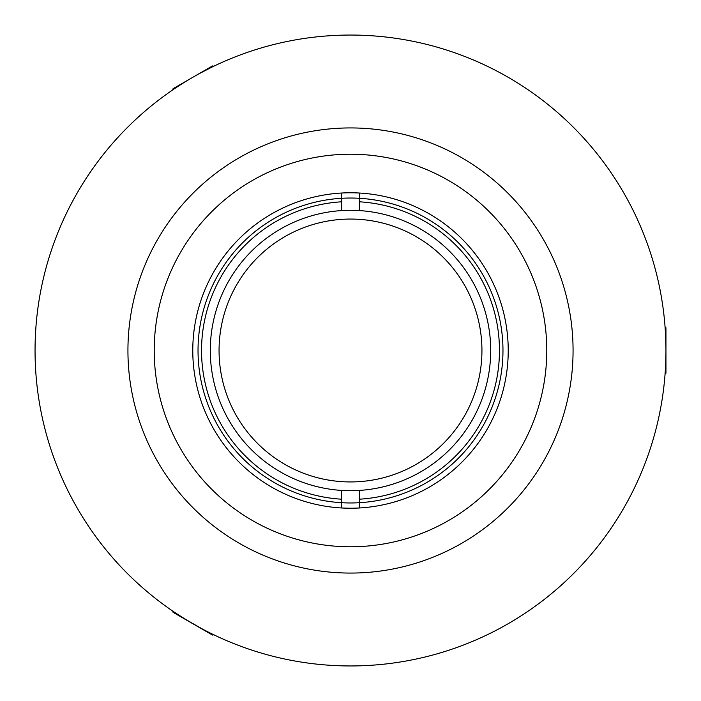 <?xml version="1.0" encoding="UTF-8"?>
<svg xmlns="http://www.w3.org/2000/svg" width="701" height="701" viewBox="0 0 701 701"><rect width="100%" height="100%" fill="white"/><g stroke="black" fill="none" stroke-linecap="round" stroke-linejoin="round"><path stroke-width="1.05" d="M350.5 490.7A140.2 140.2 0 0 1 210.3 350.5A140.2 140.2 0 0 1 350.5 210.3A140.2 140.2 0 0 1 490.7 350.5A140.2 140.2 0 0 1 350.5 490.7M198.032 350.5A152.468 152.468 0 0 1 350.5 198.032A152.468 152.468 0 0 1 502.967 350.5A152.468 152.468 0 0 1 350.5 502.967A152.468 152.468 0 0 1 198.032 350.5M219.062 350.5A131.438 131.438 0 0 0 350.5 481.938A131.438 131.438 0 0 0 481.938 350.5A131.438 131.438 0 0 0 350.5 219.062A131.438 131.438 0 0 0 219.062 350.5M341.738 201.792A148.963 148.963 0 0 0 201.537 350.5A148.963 148.963 0 0 0 341.738 499.208M359.262 499.208A148.963 148.963 0 0 0 499.462 350.5A148.963 148.963 0 0 0 359.262 201.792M341.738 210.572L341.738 193.02A157.725 157.725 0 0 0 192.775 350.5A157.725 157.725 0 0 0 341.738 507.98L341.738 490.428M359.262 490.428L359.262 507.98A157.725 157.725 0 0 1 341.738 507.98M359.262 507.98A157.725 157.725 0 0 0 508.225 350.5A157.725 157.725 0 0 0 359.262 193.02L359.262 210.572M341.738 193.02A157.725 157.725 0 0 1 359.262 193.02M185.651 619.447L174.181 612.078C172.577 612.104 212.867 635.36 212.131 633.984L206.935 631.382M175.583 87.993L179.027 85.724M200.004 73.263L212.131 67.016M665.188 328.594L665.293 330.136M665.302 330.259L665.889 344.498M350.5 35.05A315.45 315.45 0 0 0 35.05 350.5A315.45 315.45 0 0 0 350.5 665.95A315.45 315.45 0 0 0 665.95 350.5A315.45 315.45 0 0 0 350.5 35.05M350.5 127.932A222.567 222.567 0 0 0 127.932 350.5A222.567 222.567 0 0 0 350.5 573.067A222.567 222.567 0 0 0 573.067 350.5A222.567 222.567 0 0 0 350.5 127.932M350.5 546.78A196.28 196.28 0 0 0 546.78 350.5A196.28 196.28 0 0 0 350.5 154.22A196.28 196.28 0 0 0 154.22 350.5A196.28 196.28 0 0 0 350.5 546.78M665.065 326.85L665.95 327.735L665.95 373.265L665.065 374.15M213.7 634.747L212.491 635.071L173.059 612.306L172.735 611.088M172.735 89.912L173.059 88.694L212.491 65.929L213.7 66.253"/></g></svg>
